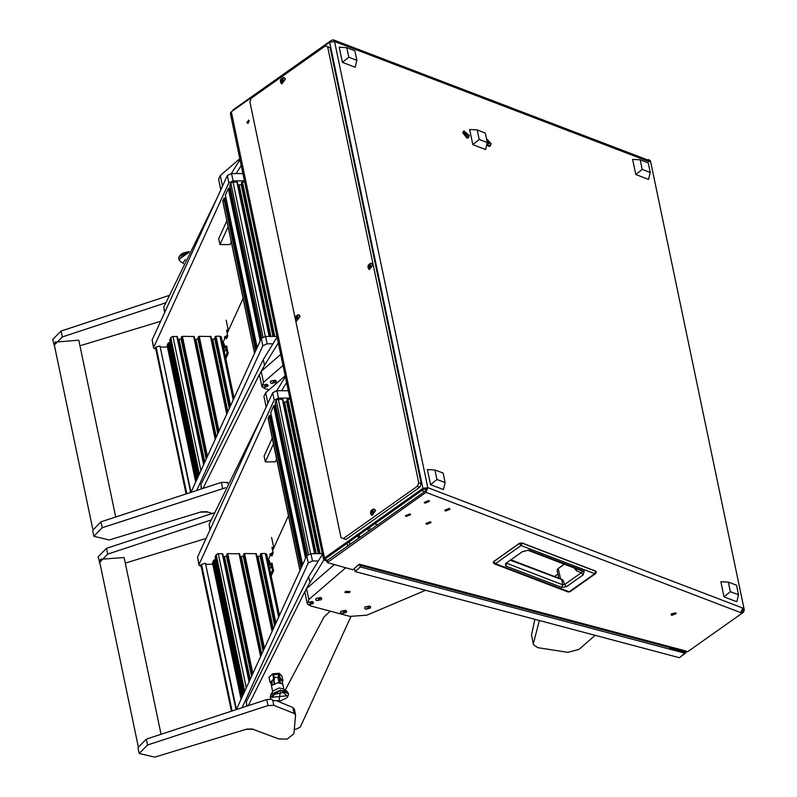 <?xml version="1.0" encoding="UTF-8"?>
<svg xmlns="http://www.w3.org/2000/svg" width="797" height="797" viewBox="0 0 797 797"><rect width="100%" height="100%" fill="white"/><g stroke="black" fill="none" stroke-linecap="round" stroke-linejoin="round"><path stroke-width="1.2" d="M430.37 521.726L425.887 523.579L426.674 524.346L430.37 521.726M429.523 522.324L427.092 523.33L427.521 523.739L429.523 522.324M427.322 522.782L427.521 523.739M406.978 515.888L409.409 514.882L408.981 514.473L406.56 515.48L406.978 515.888M409.837 513.876L405.344 515.729L406.131 516.486L410.614 514.633L409.837 513.876M425.797 502.588L428.228 501.582L427.81 501.164L425.379 502.17L425.797 502.588M428.656 500.566L424.163 502.429L424.95 503.186L429.444 501.323L428.656 500.566L424.213 502.419L424.98 503.166L429.394 501.333L428.627 500.586M446.34 510.439L448.771 509.432L448.342 509.014L445.912 510.02L446.34 510.439M449.189 508.416L444.706 510.279L445.493 511.036L449.976 509.173L449.189 508.416M671.861 615.384L676.274 613.56L675.507 612.813L671.094 614.636L671.861 615.384M671.343 613.82L675.717 612.903M486.708 144.944L488.74 146.419L491.231 143.858L486.439 138.618M462.977 133.059L466.952 138.09L469.443 135.53L462.878 132.332L462.977 133.059M406.161 516.466L410.575 514.643L409.807 513.896L405.394 515.719L406.161 516.466M427.371 523.031L429.782 522.473M426.704 524.316L431.117 522.493L430.34 521.746L425.927 523.569L426.704 524.316M445.523 511.016L449.936 509.183L449.159 508.436L444.746 510.269L445.523 511.016M670.108 649.166L682.989 652.594L687.582 651.727L743.352 612.295L742.107 611.817L743.013 609.496L742.714 608.021L740.891 612.674L425.967 492.297L327.268 562.572L352.842 569.745L359.268 564.186L686.486 651.149L684.045 651.687L671.164 648.26L670.108 649.166L669.779 647.582M327.497 560.231L325.933 559.823L325.654 558.498M326.999 561.287L323.532 559.633L230.313 113.413L231.279 111.739L324.499 557.96L422.868 488.412L329.649 42.201L231.279 111.739M249.262 120.935L248.664 120.118L246.771 122.688L249.262 120.935M249.172 120.646L248.106 123.445M325.933 559.823L325.256 559.265L325.744 558.428L424.114 488.89L427.78 487.644L422.868 488.412M743.013 609.496L744.259 609.964L650.432 160.825L648.599 159.549L647.443 159.888M329.649 42.201L334.561 41.434L333.395 39.85L648.33 160.227L649.495 161.811L649.186 160.346M324.499 557.96L323.532 559.633M333.395 39.85L331.522 40.209L233.302 109.657L233.421 110.225M232.854 110.634L233.302 109.657M327.746 561.736L327.447 560.271L425.658 490.832L426.564 488.501M425.967 492.297L427.78 487.644L334.561 41.434L649.495 161.811M742.107 611.817L740.891 612.674M327.447 560.271L327.268 562.572M744.259 609.964L743.352 612.295M648.599 159.549L650.432 160.825M672.14 647.333L670.616 647.812L358.491 564.864M359.726 537.447L359.168 534.797M358.032 535.604L358.58 538.254M248.016 123.166L246.771 122.688M295.089 318.023L249.909 101.757L251.274 98.26L325.345 45.897L330.107 47.76L421.185 483.699L419.82 487.196L345.759 539.559L343.268 538.603L417.329 486.24L418.694 482.753L421.185 483.699M330.107 47.76L327.627 46.814L418.694 482.753M419.82 487.196L417.329 486.24M343.268 538.603L340.986 537.696L295.548 320.195M282.287 79.66L281.749 81.473M372.438 511.196L371.91 513.009M369.858 265.381L369.33 267.194M297.002 316.887L296.474 318.71M327.627 46.814L325.345 45.897M568.092 592.002L569.994 591.763L568.092 592.002L494.399 563.838L495.475 563.628L493.761 561.656L519.345 543.405L522.025 542.996L595.718 571.16L522.025 542.996L519.345 543.405L493.791 561.477L493.243 562.702L494.399 563.838L493.243 562.702L493.791 561.477L519.305 543.504M522.115 543.116L521.039 545.556L519.325 543.584L522.125 543.146L595.837 571.319M564.356 564.186L558.239 568.45L557.093 570.542L558.896 578.164M506.683 563.28L505.657 566L505.627 563.479L522.304 551.693L528.949 550.03L527.853 550.239L583.055 571.339L581.322 572.754L564.665 584.53L562.812 584.769L561.596 579.19L511.345 559.982M528.949 550.03L584.151 571.13L583.095 574.926L566.428 586.702L561.765 587.439L562.812 584.769L506.663 563.29M566.428 586.702L564.665 584.53L562.871 579.997L561.108 579.011M583.095 574.926L581.322 572.754L576.49 570.811L576.241 568.729M584.151 571.13L583.075 571.349L527.873 550.239L523.121 551.663M650.262 172.471L648.27 162.937L640.17 159.838L642.163 169.382L650.262 172.471L648.589 179.435L635.767 174.533L632.609 159.41L640.17 159.838M642.163 169.382L635.767 174.533M738.48 594.761L736.488 585.227L728.398 582.129L730.391 591.673L738.48 594.761L736.817 601.715L723.995 596.814L720.837 581.7L728.398 582.129M730.391 591.673L723.995 596.814M356.867 60.323L354.874 50.789L346.775 47.69L348.777 57.235L356.867 60.323L355.193 67.287L342.371 62.385L339.213 47.262L346.775 47.69M348.777 57.235L342.371 62.385M445.085 482.613L443.092 473.069L435.003 469.981L436.995 479.525L445.085 482.613L443.421 489.567L430.599 484.666L427.441 469.553L435.003 469.981M436.995 479.525L430.599 484.666M487.266 142.583L485.273 133.049L477.184 129.951L479.176 139.495L487.266 142.583L485.602 149.547L472.78 144.646L469.622 129.522L477.184 129.951M479.176 139.495L472.78 144.646M282.845 80.696L283.025 79.949M281.53 81.394L280.604 81.095L281.7 81.902M280.883 81.244L282.138 81.673M282.138 79.61L281.839 80.238L280.863 79.79L282.178 78.604L282.895 79.122M282.696 79.371L281.271 79.282L282.238 79.65M282.985 79.401L280.584 81.105L282.985 79.401M285.226 79.052L281.72 83.824L280.952 83.177L280.365 80.915L280.982 79.072L283.124 77.518L285.465 79.142L284.23 77.608M281.839 83.864L285.465 79.142M282.746 79.391L281.929 81.543M281.919 78.594L281.421 79.301M281.112 79.959L280.893 80.686M280.574 81.045L280.883 79.849M282.965 79.311L282.317 79.062L282.985 79.371M466.743 138.001L468.407 137.751M463.316 133.189L468.576 137.652L469.104 135.4L463.844 130.947L463.316 133.189M463.685 131.077L462.898 132.561M466.474 135.57L467.281 135.291L467.012 134.016L465.946 133.029L465.149 133.308L466.474 135.57M465.199 133.557L465.946 133.029M465.757 134.902L467.012 134.016M488.521 146.329L490.185 146.08M486.778 144.636L490.364 145.981L490.892 143.729L486.529 139.037M487.196 142.902L488.262 143.898L489.059 143.619L488.8 142.344L487.057 141.587M487.106 141.796L487.724 141.348M487.545 143.231L488.8 142.344M297.57 317.923L297.739 317.176M296.255 318.621L295.328 318.322L296.424 319.129M295.597 318.471L296.863 318.9M296.863 316.837L296.564 317.475L295.587 317.017L296.902 315.831L297.62 316.349M297.42 316.598L296.076 316.539M297.709 316.638L295.308 318.332L297.709 316.638M299.951 316.289L296.444 321.052L295.677 320.414L295.079 318.142L295.707 316.299L297.839 314.745L300.18 316.379L298.955 314.835M296.564 321.091L300.18 316.379M297.47 316.618L296.643 318.77M296.633 315.821L296.145 316.539M295.836 317.196L295.607 317.923M295.298 318.282L295.607 317.076M297.689 316.539L296.534 316.13M297.699 316.608L297.032 316.289M370.426 266.417L370.595 265.67M369.101 267.115L368.174 266.816L369.27 267.623M368.453 266.965L369.708 267.393M369.718 265.331L369.409 265.959L368.443 265.511L369.758 264.325L370.475 264.843M370.276 265.092L368.852 265.002L369.818 265.371M370.565 265.122L368.154 266.826L370.565 265.122L369.39 264.614M372.797 264.773L369.3 269.545L368.533 268.908L367.935 266.636L368.553 264.793L370.695 263.239L373.036 264.863L371.81 263.329M369.419 269.585L373.036 264.863M370.326 265.112L369.499 267.264M369.489 264.315L369.001 265.022M368.682 265.68L368.463 266.407M368.144 266.766L368.453 265.57M370.535 265.032L369.888 264.783M372.996 512.222L373.175 511.485M371.681 512.929L370.754 512.63L371.85 513.437M371.033 512.78L372.289 513.208M372.289 511.146L371.99 511.774L371.013 511.325L372.329 510.14L373.056 510.658M372.857 510.907L371.422 510.807M373.145 510.937L370.735 512.64L373.145 510.937L372.468 510.598L373.116 510.837M375.377 510.588L371.87 515.36L371.113 514.713L370.515 512.451L371.133 510.608L373.275 509.054L375.616 510.678L374.391 509.134M371.99 515.4L375.616 510.678M372.906 510.917L372.079 513.079M372.069 510.13L371.571 510.837M371.263 511.495L371.043 512.222M370.725 512.581L371.033 511.385M685.858 652.504L684.753 653.181L360.324 566.966L359.965 565.262M685.599 653.052L679.482 657.734L355.054 571.519L360.324 566.966M355.054 571.519L354.406 568.391M423.805 489.099L426.425 489.796M367.985 528.57L368.533 531.22M374.57 523.918L377.688 524.745M370.167 530.065L369.609 527.415M421.663 490.613L424.791 491.45M222.791 342.879L224.923 338.217M227.195 333.236L227.593 332.359M228.38 330.645L243.095 298.447M244.4 180.829L233.083 180.869L228.829 182.842L153.701 347.243L153.602 347.96L155.784 349.186M242.866 173.497L231.548 173.527L233.083 180.869M228.829 182.842L227.294 175.509L152.167 339.911L153.701 347.243M153.602 347.96L152.167 339.911M227.294 175.509L231.548 173.527M200.515 512.092L207.728 512.063M272.982 343.776L267.125 343.796L262.861 345.768L196.899 490.125M276.898 336.424L265.59 336.454L267.125 343.796M262.861 345.768L261.336 338.436L191.17 491.958M261.326 338.456L229.954 188.231L261.336 338.436L265.59 336.454M231.269 241.85L230.024 244.569L219.942 244.609L218.717 238.741L226.886 220.859M228.111 226.737L219.942 244.609M169.771 342.909L168.247 342.929L167.201 345.24L168.934 346.217M170.169 344.105L198.174 476.646M203.932 464.023L177.372 336.633L172.909 336.404L170.787 337.39L169.711 339.831L171.255 339.652M181.726 338.775L177.97 339.492M215.479 438.778L194.169 336.573L182.403 336.364L181.417 337.201M198.533 338.725L194.767 339.432M227.015 413.533L210.976 336.513L199.21 336.304L198.214 337.141M215.329 338.665L211.574 339.373M221.187 337.211L219.952 336.234L216.007 336.254L215.021 337.091M195.753 481.936L167.201 345.24M197.955 477.114L169.871 342.68M199.34 474.085L170.787 337.39M196.809 479.625L168.247 342.929M169.731 339.691L198.284 476.387M169.691 342.531L197.855 477.343M256.833 348.269L225.471 198.045L223.837 198.343L222.921 201.312M229.954 188.231L228.331 188.53L225.382 195.375M269.615 336.444L237.446 182.234L232.993 181.995L230.861 182.981L229.865 185.552M241.8 184.376L238.044 185.093M244.629 181.955L242.477 181.965L241.491 182.802M225.232 350.81L225.521 349.026L225.232 350.81M226.627 346.247L228.151 353.589L225.8 358.73M228.151 353.589L226.896 353.589L225.412 356.847M226.896 353.589L226.966 352.364L228.231 352.364M226.996 346.496L225.74 346.496L226.966 352.364M225.74 346.496L224.236 348.169L223.559 346.994L224.893 347.293M222.493 342.879L223.519 342.879L224.206 344.055L222.941 344.055L223.559 346.994M222.941 344.055L222.522 343.019M224.206 344.055L224.814 346.994M190.583 492.147L160.048 345.978L156.122 347.133L186.677 493.393M190.991 492.018L160.048 345.978M167.45 347.024L160.705 347.054M185.96 493.632L155.485 347.731L156.122 347.133M227.065 332.638L228.46 331.014L226.537 330.088L227.583 335.079L224.316 337.091L226.487 338.745L227.693 336.115L224.854 338.107M227.693 336.115L227.583 335.079M164.571 312.763L163.774 307.074L216.445 199.25M241.182 165.437L236.201 173.517M239.957 159.569L231.339 173.537M201.332 488.71L200.874 484.686L263.289 359.507L264.514 365.375L261.087 371.402M203.135 488.133L259.414 374.381M278.283 343.039L264.514 365.375M277.057 337.171L263.289 359.507M92.671 528.56L54.395 345.34L55.152 342.082L78.764 340.249L115.665 516.854M227.982 482.494L221.367 482.384L100.96 521.866L92.601 530.374L93.827 536.251L109.319 539.918L201.153 511.903L206.632 511.724L212.122 513.457M225.501 487.744L102.185 527.734L93.827 536.251M168.745 295.587L61.1 331.044L52.741 339.562L54.754 347.074M165.587 302.85L62.325 336.922L53.967 345.43M79.939 345.838L160.685 321.261M280.674 354.486L261.187 371.312L263.488 382.321L262.004 386.635M282.975 365.494L263.488 382.321M262.223 386.973L265.142 388.707L269.117 389.763M261.765 385.967L259.463 374.959L261.187 371.312M239.767 158.683L220.291 175.509L222.483 186.03M222.014 187.066L220.809 189.696M220.779 189.766L218.557 179.156L220.291 175.509M266.915 384.254L262.582 385.22L261.974 386.525L263.169 387.481L267.503 386.525L268.121 385.24L266.915 384.254L265.172 386.475L263.169 387.481M268.101 385.16L262.552 385.051L261.964 386.445M179.584 256.295L189.228 251.513L182.722 253.217L180.55 254.711L178.887 257.122L178.747 259.105L188.939 252.111L178.807 259.384L188.789 252.4M180.321 261.396L178.807 259.384M183.32 263.727L183.111 262.701L185.302 259.583M280.295 691.926L278.9 701.091L280.295 691.926M288.424 693.44L286.97 691.338L280.096 690.122L270.771 694.725L270.283 697.226M286.97 691.338L283.214 688.767L278.95 688.02L273.192 690.86L270.771 694.725M283.951 689.275L281.849 680L282.696 684.035L277.854 682.73L272.454 685.091L271.608 681.056L270.91 683.009L272.713 691.617M272.205 697.275L274.606 694.267L283.274 692.454L286.99 695.751L272.205 697.275M274.188 683.806L273.57 680.857L271.608 681.056M280.444 682.83L279.896 680.2L281.849 680M279.896 680.2L279.508 682.7M277.824 677.43L274.019 677.111M273.67 678.606L272.684 673.893L268.958 677.36L269.944 682.073L274.357 679.313L274.347 678.685L273.67 678.606L270.9 682.411L271.418 683.906M269.944 682.073L271.01 683.457M282.337 681.584L282.945 680.738L280.165 677.938L279.548 678.147L279.558 678.785L281.65 679.761L282.138 681.375M280.165 677.938L279.189 673.226L281.959 676.025L282.945 680.738M277.814 677.201L278.96 682.67L279.558 678.785M279.548 678.147L278.731 674.242L273.53 674.78L274.347 678.685M278.093 678.496L278.731 674.242M274.357 679.313L273.889 682.391M272.684 673.893L279.189 673.226M533.332 643.866L531.489 635.06L533.332 643.866L539.39 620.504M534.867 619.299L531.489 635.06M595.19 635.329L578.891 649.416L567.723 652.335L537.756 647.642L533.362 644.683M285.147 375.915L265.67 392.742L267.872 403.272M267.393 404.308L266.188 406.938M266.158 406.998L263.946 396.388L265.67 392.742M349.574 592.53L350.092 591.434L345.43 591.424L344.912 592.52L349.574 592.53M334.112 564.764L306.576 588.555L308.877 599.563L307.393 603.867M345.609 567.823L308.877 599.563M307.602 604.206L310.521 605.949L349.923 616.42L366.789 615.194L425.608 590.268M307.154 603.199L304.852 592.191L306.576 588.555M138.05 745.793L99.774 562.572L100.532 559.315L124.153 557.482L161.044 734.087M278.751 738.899L287.159 739.078L293.874 733.718L295.597 715.048L294.093 713.435L273.809 705.335L267.971 705.494L147.575 744.966L139.206 753.484L154.708 757.15L246.532 729.135L252.011 728.966L278.751 738.899M271.259 699.168L266.746 699.617L146.339 739.098L137.981 747.616L139.206 753.484M295.597 715.048L294.372 709.171L292.868 707.557L277.515 701.211M214.124 512.82L106.479 548.286L98.121 556.794L100.143 564.306M210.966 520.082L107.705 554.154L99.346 562.672M125.318 563.081L206.064 538.493M268.171 560.122L270.303 555.449M272.574 550.478L272.982 549.591M273.76 547.888L288.474 515.679M289.779 398.072L278.472 398.101L274.208 400.084L199.081 564.485L198.981 565.193L201.173 566.418M288.245 390.729L276.938 390.769L278.472 398.101M274.208 400.084L272.674 392.742L197.546 557.143L199.081 564.485M198.981 565.193L197.546 557.143M272.674 392.742L276.938 390.769M245.894 729.325L253.117 729.295M294.312 729.155L296.066 729.145L300.32 727.173L350.839 616.639M318.362 561.008L312.504 561.028L308.25 563.011L242.278 707.357M322.287 553.656L310.969 553.696L312.504 561.028M308.25 563.011L306.715 555.668L236.56 709.191M306.706 555.688L275.344 405.464L306.715 555.668L310.969 553.696M276.649 459.082L275.403 461.812L265.331 461.842L264.106 455.974L272.265 438.101M273.501 443.969L265.331 461.842M215.15 560.152L213.636 560.171L212.58 562.473L214.313 563.449M215.549 561.337L243.553 693.878M249.322 681.266L222.752 553.865L218.298 553.636L216.166 554.622L215.09 557.073L216.645 556.894M227.115 556.017L223.349 556.724M260.858 656.011L239.558 553.815L227.793 553.606L226.796 554.443M243.912 555.957L240.156 556.675M272.395 630.766L256.355 553.756L244.589 553.546L243.603 554.383M260.709 555.898L256.953 556.615M266.567 554.443L265.341 553.467L261.386 553.487L260.4 554.323M241.132 699.168L212.58 562.473M243.344 694.346L215.26 559.912M244.729 691.318L216.166 554.622M242.188 696.867L213.636 560.171M215.11 556.934L243.673 693.629M215.07 559.773L243.234 694.576M302.222 565.501L270.86 415.277L269.227 415.586L268.31 418.545M275.344 405.464L273.71 405.763L270.761 412.607M315.004 553.676L282.835 399.466L278.372 399.237L276.24 400.224L275.244 402.794M287.189 401.608L283.433 402.326M290.018 399.197L287.866 399.197L286.88 400.034M270.621 568.042L270.91 566.259L270.621 568.042M272.006 563.479L273.54 570.821L271.189 575.972M273.54 570.821L272.275 570.831L270.791 574.079M272.275 570.831L272.345 569.606L273.61 569.596M272.385 563.728L271.119 563.728L272.345 569.606M271.119 563.728L269.625 565.412L268.938 564.226L270.273 564.525M267.872 560.122L268.908 560.112L269.585 561.287L268.33 561.297L268.938 564.226M268.33 561.297L267.902 560.261M269.585 561.287L270.203 564.226M235.962 709.38L205.427 563.21L201.502 564.366L232.066 710.635M236.37 709.25L205.427 563.21M212.829 564.266L206.084 564.286M231.349 710.864L200.864 564.973L201.502 564.366M272.454 549.87L273.839 548.246L271.916 547.32L272.963 552.311L269.695 554.323L271.877 555.977L273.072 553.347L270.233 555.34M273.072 553.347L272.963 552.311M330.257 611.189L324.05 616.928L285.226 690.142M279.867 701.001L279.418 701.918M246.711 705.943L246.253 701.918L308.668 576.739L309.894 582.607L306.476 588.644M248.515 705.375L304.803 591.613M323.771 560.112L309.894 582.607M322.436 554.403L308.668 576.739M209.95 529.995L209.153 524.316L261.824 416.492M286.561 382.67L281.58 390.749M285.336 376.802L276.718 390.769M275.214 380.209L270.88 381.175L270.273 382.48L271.468 383.447L275.802 382.48L276.41 381.205L275.214 380.209L273.471 382.44L271.468 383.447M276.39 381.115L270.85 381.006L270.263 382.401M312.294 601.486L307.971 602.452L307.363 603.757L308.559 604.724L312.882 603.757L313.5 602.482L312.294 601.486L310.551 603.718L308.559 604.724M313.48 602.393L307.931 602.283L307.343 603.678M369.509 605.979L365.175 606.945L364.568 608.25L365.763 609.217L370.097 608.25L370.715 606.975L369.509 605.979L367.766 608.211L365.763 609.217M370.695 606.886L365.146 606.776L364.558 608.171M320.593 597.441L316.27 598.408L315.662 599.723L316.857 600.679L321.181 599.713L321.799 598.437L320.593 597.441L318.85 599.673L316.857 600.679M321.779 598.348L316.23 598.238L315.642 599.633M345.5 610.313L341.176 611.279L340.558 612.584L341.754 613.541L346.087 612.584L346.705 611.299L345.5 610.313L343.756 612.534L341.754 613.541M346.685 611.219L341.136 611.11L340.548 612.504M347.143 543.305L347.691 545.955M742.714 608.021L427.78 487.644M684.045 651.687L683.776 650.422M349.913 544.381L349.365 541.731M569.168 591.792L495.475 563.628L521.039 545.556L594.731 573.72L569.168 591.792M569.994 591.763L595.548 573.691L594.731 573.72L595.807 571.31M561.765 587.439L505.657 566M505.627 563.479L522.304 551.693M557.721 568.998L558.199 568.55M560.61 578.821L558.199 568.6L564.406 564.206M574.159 567.932L576.49 570.811M510.747 560.411L562.871 579.997M557.661 577.686L558.617 577.008M554.513 576.49L557.93 574.069M281.859 81.842L281.261 81.613M282.327 79.092L281.809 78.893M296.574 319.069L295.986 318.84M369.429 267.563L368.842 267.334M372.01 513.378L371.422 513.148M372.478 510.628L371.96 510.429M679.482 657.734L684.753 653.181M196.46 480.392L168.426 346.217M171.126 339.93L199.21 474.364M200.944 470.579L172.909 336.404M203.653 464.641L176.864 336.384M179.166 339.492L204.789 462.16M181.138 339.054L206.214 459.052M182.403 336.364L207.459 456.312M215.19 439.396L193.661 336.324M195.962 339.432L216.326 436.915M197.945 338.994L217.75 433.807M199.21 336.304L219.006 431.067M226.737 414.151L210.458 336.264M212.759 339.373L227.862 411.66M214.742 338.934L229.287 408.552M233.252 399.885L219.952 336.234M216.007 336.254L230.542 405.812M197.447 478.23L169.103 342.541M198.971 474.892L170.807 340.08M170.219 340.08L198.573 475.769M181.387 337.161L206.662 458.056L181.397 337.101M181.557 336.762L206.821 457.717M198.194 337.101L218.199 432.811L198.194 337.051M198.353 336.703L218.358 432.462M214.991 337.041L229.745 407.556L215.001 336.992M215.15 336.643L229.895 407.217M274.746 336.424L242.477 181.965M273.819 336.434L241.63 182.364M241.461 182.752L273.59 336.434L241.471 182.702M272.923 336.434L241.222 184.655M270.86 336.444L239.239 185.083M269.207 336.444L236.938 181.985M265.262 336.473L232.993 181.995M263.04 337.001L230.861 182.981M261.695 337.908L229.805 185.293M261.555 338.067L230.542 189.606M261.217 338.685L229.765 188.132M260.818 339.572L229.177 188.132M260.171 340.967L228.331 188.53M257.172 347.542L225.322 195.106M257.052 347.801L226.049 199.419M256.734 348.498L225.282 197.945M256.325 349.385L224.694 197.955M255.688 350.79L223.837 198.343M254.632 353.091L222.791 200.655M164.84 312.175L163.774 307.074M201.691 488.591L200.874 484.686M100.96 521.866L102.185 527.734M221.367 482.384L222.592 488.252M227.205 482.225L227.474 483.55M61.1 331.044L62.325 336.922M288.394 693.3L280.145 690.401L270.303 697.365L271.229 699.128L273.7 700.663L280.534 700.872L286.631 697.983L288.315 695.572L288.454 693.579L280.145 690.401L270.253 697.086M146.339 739.098L147.575 744.966M266.746 699.617L267.971 705.494M272.753 700.264L273.809 705.335M292.868 707.557L294.093 713.435M106.479 548.286L107.705 554.154M241.84 697.624L213.815 563.449M216.515 557.173L244.599 691.597M246.323 687.811L218.298 553.636M249.043 681.873L222.243 553.626M224.545 556.724L250.168 679.393M226.527 556.286L251.593 676.284M227.793 553.606L252.848 673.545M260.579 656.628L239.04 553.566M241.342 556.665L261.715 654.148M243.324 556.226L263.13 651.039M244.589 553.546L264.385 648.3M272.116 631.383L255.847 553.507M258.148 556.605L273.251 628.903M260.121 556.167L274.666 625.794M278.631 617.117L265.341 553.467M261.386 553.487L275.921 623.045M242.826 695.462L214.483 559.773M244.36 692.125L216.196 557.322M215.608 557.322L243.952 693.011M226.776 554.393L252.051 675.288L226.776 554.343M226.936 553.995L252.201 674.949M263.588 650.043L243.583 554.284M243.733 553.935L263.747 649.704M275.124 624.798L260.38 554.224M260.539 553.875L275.284 624.449M320.135 553.666L287.866 399.197M319.198 553.666L287.01 399.596M286.85 399.994L318.969 553.666L286.86 399.935M318.312 553.666L286.601 401.887M316.24 553.676L284.619 402.326M314.586 553.686L282.317 399.217M310.641 553.706L278.372 399.237M308.419 554.234L276.24 400.224M307.074 555.15L275.194 402.525M306.935 555.31L275.921 406.839M306.596 555.917L275.144 405.374M306.197 556.804L274.557 405.374M305.56 558.209L273.71 405.763M302.551 564.784L270.701 412.338M302.432 565.033L271.438 416.652M302.113 565.731L270.661 415.187M301.714 566.617L270.073 415.187M301.067 568.022L269.227 415.586M300.021 570.323L268.171 417.887M247.07 705.833L246.253 701.918M210.219 529.417L209.153 524.316M557.083 570.493L557.87 568.739L564.286 564.166M595.548 573.691L596.405 571.977M281.261 81.463L280.723 81.254M282.028 81.583L281.092 81.224M282.686 78.803L282.178 78.604M283.005 79.481L282.487 79.282M295.976 318.69L295.448 318.481M296.743 318.81L295.817 318.451M296.962 316.877L296.026 316.519M297.401 316.03L296.902 315.831M297.719 316.708L297.201 316.519M368.832 267.184L368.294 266.975M369.599 267.304L368.662 266.945M370.256 264.524L369.758 264.325M370.575 265.202L370.057 265.002M371.412 512.999L370.874 512.79M372.179 513.119L371.243 512.76M372.398 511.186L371.462 510.827M372.837 510.339L372.329 510.14M373.155 511.016L372.637 510.817M195.673 482.115L167.151 345.599M234.039 398.151L221.237 336.852M198.254 476.467L169.711 339.831M203.972 463.954L177.372 336.633M215.509 438.699L194.169 336.573M227.045 413.454L210.976 336.513M269.665 336.444L237.446 182.234M261.655 337.958L229.785 185.432M257.132 347.622L225.302 195.245M256.853 348.239L225.471 198.045M254.552 353.27L222.742 201.003M225.511 346.107L226.776 346.097M228.46 331.014L226.189 320.155M183.26 263.408L180.242 261.346M274.646 683.587L274.098 680.987M241.053 699.358L212.53 562.831M279.418 615.394L266.616 554.094M243.633 693.699L215.09 557.073M249.351 681.186L222.752 553.865M260.888 655.941L239.558 553.815M263.578 650.073L243.573 554.333M272.435 630.686L256.355 553.756M275.114 624.828L260.37 554.274M315.044 553.676L282.835 399.466M307.034 555.19L275.174 402.674M302.521 564.854L270.681 412.487M302.232 565.471L270.86 415.277M299.931 570.513L268.121 418.246M270.9 563.34L272.156 563.33M273.839 548.246L271.568 537.387"/></g></svg>
